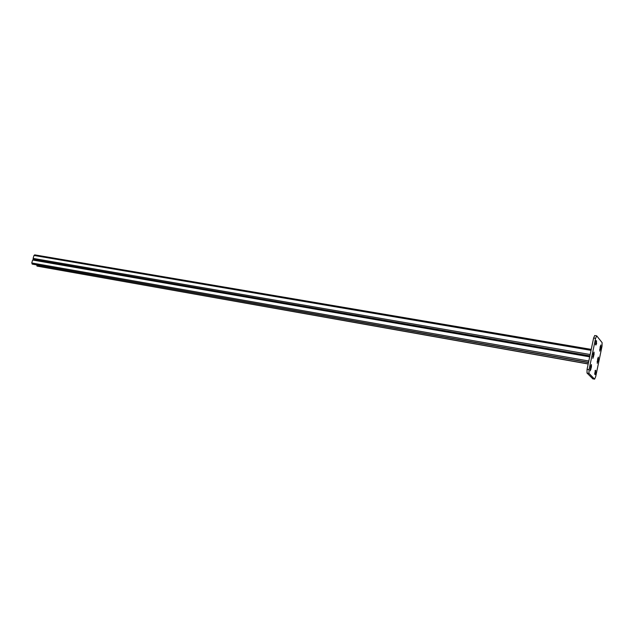 <?xml version="1.0" encoding="UTF-8"?>
<svg xmlns="http://www.w3.org/2000/svg" width="634" height="634" viewBox="0 0 634 634"><rect width="100%" height="100%" fill="white"/><g stroke="black" fill="none" stroke-linecap="round" stroke-linejoin="round"><path stroke-width="0.95" d="M595.794 372.99L595.12 374.575L594.66 374.115L595.397 370.256L595.794 372.99M596.602 343.477L595.92 345.039L595.445 344.5L596.19 340.569L596.602 343.477M592.774 378.775L586.989 373.03L587.068 369.297L593.622 338.017L594.716 335.521L596.697 335.846L595.603 338.342L593.622 338.017M587.068 369.297L589.049 369.654L595.603 338.342M592.6 378.744L594.526 379.1L588.97 373.386L586.989 373.03M596.697 335.846L602.118 342.637L602.007 346.307L595.698 376.604L594.613 379.148L592.679 378.791M598.369 359.454L597.228 363.298L597.711 358.685L598.377 357.132L598.369 359.454L597.577 359.312M600.897 347.313L599.764 351.125L600.247 346.505L600.905 344.975L600.897 347.313L600.105 347.178M594.042 354.469L592.869 358.392L593.353 353.669L594.042 352.084L594.042 354.469L593.218 354.327M591.443 366.92L590.246 370.882L590.737 366.167L591.443 364.558L591.443 366.92L590.611 366.777M589.049 369.654L588.97 373.386M33.404 259.433L33.111 258.395L33.99 255.462L34.704 254.86L591.237 349.389L34.704 254.86M589.882 355.864L33.348 259.425L32.627 260.027L31.748 262.959L32.58 264.18M37.366 266.161L36.574 264.893M590.951 369.265L590.143 369.115M593.559 356.799L592.75 356.665M596.665 341.124L595.849 340.989M600.422 349.588L599.653 349.453M595.857 370.724L595.104 370.589M597.894 361.729L597.125 361.594M33.111 258.395L590.167 354.517M33.99 255.462L591.039 350.348M589.683 356.831L32.627 260.027M588.804 361.008L31.748 262.959M588.526 362.355L32.08 264.013M32.477 264.172L588.503 362.466L32.389 264.14M588.479 362.561L36.55 264.957M37.271 266.153L588.178 363.995L37.176 266.129M588.201 363.884L36.875 266.003M589.889 355.848L33.348 259.425"/></g></svg>
